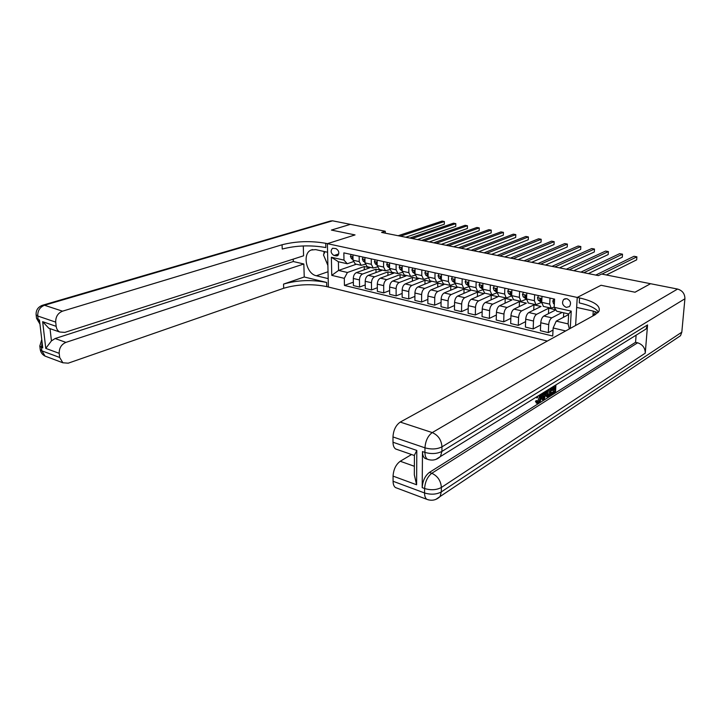 <?xml version="1.0" encoding="UTF-8"?>
<svg xmlns="http://www.w3.org/2000/svg" width="721" height="721" viewBox="0 0 721 721"><rect width="100%" height="100%" fill="white"/><g stroke="black" fill="none" stroke-linecap="round" stroke-linejoin="round"><path stroke-width="1.08" d="M566.769 298.656L563.678 299.431C561.587 302.82 562.461 305.479 566.291 307.398L569.446 306.587C571.483 303.18 570.59 300.54 566.769 298.656M650.468 283.75L634.985 292.221L601.044 285.273L577.242 297.44L327.388 243.662L328.379 287.012L547.329 341.051M385.275 233.162L385.266 231.243L381.598 232.432L598.421 275.611L601.602 274.034L650.468 283.695M334.012 255.504L337.428 255.82C339.663 253.134 339.158 250.719 335.914 248.583L332.534 248.258C330.281 250.935 330.768 253.341 334.012 255.504L338.789 253.918M426.553 458.935L425.03 458.403C423.353 457.222 422.506 454.951 422.479 451.571L424.93 452.409L424.966 447.831L392.981 436.944C393.423 430.122 395.856 425.165 400.263 422.082L432.249 432.582L677.587 289.058L650.54 283.714L635.048 292.23L601.044 285.273L577.242 297.44L575.619 325.468M344.305 278.342L331.759 275.359L331.372 257.271L343.98 260.101L347.279 263.751L338.401 261.741L338.573 270.429L347.423 272.484L344.305 278.342L344.431 285.444L552.728 336.022L553.133 327.974L556.233 321.124L568.121 323.9L568.671 313.932L556.747 311.229L554.17 307.299L571.248 311.13L570.275 328.415M554.17 307.299L554.584 299.098L343.854 252.873L343.98 260.101M565.67 330.957L553.133 327.974M42.972 305.118L330.47 220.996L332.57 220.824L350.343 224.339L331.399 230.071L355.047 234.92L331.435 230.08L350.388 224.348L385.266 231.243M312.572 249.565L311.166 250.016L315.699 249.619L327.577 252.251L327.388 243.662L355.047 234.92L327.388 243.662L325.721 243.301C310.751 240.688 296.196 241.175 282.073 244.761L62.511 311.175C57.869 313.112 55.598 316.771 55.706 322.125L37.726 316.005L38.141 319.529L39.466 319.98L42.746 347.873L41.43 347.387L41.836 350.839L59.672 357.463L59.203 353.335L45.765 348.387L42.647 321.683L48.785 328.217L50.037 328.722L51.434 340.889L55.12 338.537L65.935 342.376C61.348 344.413 59.113 348.072 59.203 353.335M356.345 264.219L338.573 270.429L331.759 275.359M347.279 263.751L353.227 261.696M550.006 298.097L549.708 304.118L551.177 308.155L554.188 307.065M534.658 294.727L534.396 300.702L535.919 304.713L541.3 302.496M519.607 291.428L519.381 297.349L520.941 301.342L526.375 299.17M504.844 288.193L504.646 294.06L506.25 298.025L511.676 295.934M490.361 285.011L490.19 290.833L491.83 294.772L497.093 292.825M476.139 281.893L475.995 287.661L477.681 291.581L482.782 289.761M462.188 278.829L462.071 284.552L463.792 288.454L468.74 286.751M448.48 275.828L448.39 281.505L450.147 285.372L454.951 283.786M435.033 272.871L434.961 278.504L436.755 282.353L441.423 280.875M421.821 269.978L421.776 275.566L423.606 279.387L428.139 278M408.843 267.13L408.825 272.673L410.682 276.476L415.089 275.179M396.09 264.337L396.099 269.834L397.983 273.61L402.282 272.394M383.572 261.588L383.599 267.04L385.51 270.799L389.691 269.654M371.261 258.884L371.306 264.301L373.253 268.032L377.326 266.959M359.157 256.234L359.229 261.606L361.194 265.319L365.168 264.31M364.276 269.789L364.24 266.527L347.423 272.484M364.24 266.527L369.855 267.788L356.399 272.61C354.489 273.583 353.452 275.539 353.299 278.468L353.407 285.57L359.554 287.057L365.241 284.921M376.011 272.547L375.983 269.176L362.564 274.034C360.653 275.016 359.617 276.981 359.464 279.919L359.554 287.057M375.983 269.176L381.688 270.465L368.305 275.368C366.394 276.35 365.367 278.324 365.205 281.28L365.277 288.436L371.531 289.95L377.335 287.724M387.943 275.35L387.925 271.871L374.578 276.819C372.676 277.81 371.639 279.793 371.468 282.758L371.531 289.95M387.925 271.871L393.729 273.187L380.409 278.171C378.516 279.171 377.48 281.163 377.308 284.137L377.362 291.356L383.725 292.888L389.637 290.572M400.074 278.207L400.074 274.62L386.789 279.649C384.897 280.658 383.86 282.659 383.689 285.642L383.725 292.888M400.074 274.62L405.977 275.954L392.729 281.019C390.845 282.037 389.809 284.047 389.628 287.048L389.646 294.321L396.126 295.88L402.156 293.456M412.412 281.127L412.43 277.405L399.227 282.524C397.343 283.551 396.307 285.57 396.117 288.58L396.126 295.88M412.43 277.405L418.432 278.766L405.265 283.921C403.39 284.957 402.354 286.985 402.156 290.004L402.156 297.34L408.744 298.927L414.899 296.394M424.957 284.092L424.993 280.244L411.871 285.453C409.997 286.489 408.96 288.535 408.762 291.563L408.744 298.927M424.993 280.244L431.104 281.623L418.027 286.877C416.152 287.922 415.116 289.968 414.917 293.023L414.881 300.405L421.587 302.027L427.868 299.377M437.728 287.12L437.782 283.137L424.75 288.436C422.885 289.491 421.848 291.545 421.641 294.61L421.587 302.027M437.782 283.137L444.001 284.543L431.005 289.887C429.148 290.951 428.112 293.014 427.895 296.088L427.832 303.532L434.655 305.181L441.072 302.414M450.724 290.202L450.796 286.075L437.854 291.464C435.998 292.537 434.961 294.619 434.745 297.701L434.655 305.181M450.796 286.075L457.123 287.499L444.226 292.942C442.379 294.024 441.342 296.115 441.117 299.206L441.018 306.713L447.966 308.39L454.518 305.488M463.945 293.348L464.036 289.067L451.193 294.556C449.354 295.646 448.318 297.746 448.083 300.855L447.966 308.39M464.036 289.067L470.48 290.518L457.682 296.061C455.852 297.151 454.816 299.269 454.572 302.387L454.437 309.958L461.512 311.661L468.217 308.615M477.41 296.556L477.518 292.113L464.775 297.701C462.954 298.809 461.918 300.927 461.674 304.064L461.512 311.661M477.518 292.113L484.079 293.591L471.39 299.233C469.569 300.342 468.533 302.478 468.28 305.632L468.109 313.256L475.319 314.996L482.16 311.796M491.109 299.837L491.244 295.213L478.618 300.909C476.806 302.027 475.77 304.172 475.509 307.335L475.319 314.996M491.244 295.213L497.923 296.719L485.35 302.469C483.539 303.595 482.502 305.749 482.241 308.921L482.034 316.618L489.37 318.385L496.372 315.032M505.06 303.18L505.223 298.368L492.704 304.172C490.911 305.307 489.874 307.47 489.604 310.661L489.37 318.385M505.223 298.368L512.027 299.909L499.563 305.758C497.778 306.903 496.742 309.084 496.463 312.283L496.21 320.034L503.691 321.845L510.856 318.312M519.264 306.587L519.462 301.585L507.061 307.488C505.286 308.651 504.249 310.841 503.961 314.059L503.691 321.845M519.462 301.585L526.384 303.144L514.046 309.111C512.28 310.273 511.243 312.472 510.946 315.708L510.666 323.522L518.282 325.369L525.609 321.638M533.729 310.084L533.955 304.857L521.689 310.877C519.922 312.058 518.895 314.266 518.588 317.51L518.282 325.369M533.955 304.857L541.011 306.452L528.808 312.526C527.051 313.716 526.024 315.933 525.717 319.196L525.393 327.082L533.152 328.956L540.66 325.027M548.465 313.644L548.735 308.2L536.595 314.329C534.856 315.528 533.819 317.763 533.504 321.034L533.152 328.956M548.735 308.2L555.81 309.796M555.846 309.859L543.859 316.014C542.12 317.213 541.083 319.466 540.768 322.756L540.399 330.705L548.311 332.615L553.025 330.065M562.146 312.454L551.799 317.853C550.069 319.061 549.032 321.323 548.708 324.63L548.311 332.615M568.635 314.563L556.233 321.124M525.97 299.368L526.546 299.494M540.885 302.703L541.696 302.883M352.948 254.874L353.029 260.218L355.264 263.976M344.431 285.444L353.353 282.163M364.943 257.505L364.997 262.895L367.205 266.671M377.137 260.182L377.182 265.607L379.354 269.411M389.556 262.904L389.565 268.374L391.71 272.196M402.183 265.67L402.183 271.186L404.292 275.034M415.044 268.491L415.017 274.052L417.089 277.918M428.13 271.366L428.076 276.972L430.122 280.857M441.459 274.286L441.378 279.937L443.388 283.849M455.032 277.261L454.924 282.965L456.898 286.895M468.848 280.298L468.722 286.039L470.651 289.995M482.935 283.38L482.773 289.175L484.665 293.159M497.283 286.525L497.093 292.375L498.941 296.376M511.901 289.734L511.685 295.628L513.487 299.657M526.799 293.005L526.555 298.945L528.313 303M541.985 296.34L541.714 302.333L543.418 306.407M563.48 317.294L563.723 312.806M338.401 261.741L331.372 257.271M571.248 311.13L568.671 313.932M569.338 328.929L568.121 323.9M351.226 254.495L350.433 256.388L351.424 258.632L353.02 259.632M405.752 237.245L444.316 224.222L444.352 221.518L400.461 236.191M444.316 224.222L444.352 221.518L442.09 221.104L398.136 235.731M352.984 257.163L352.335 257.64L353.011 258.875M363.123 257.1L362.312 259.01L363.285 261.263L364.997 262.345M417.423 239.57L455.753 226.34L455.807 223.618L412.169 238.525M455.753 226.34L455.807 223.618L453.5 223.195L409.816 238.056M364.97 259.839L364.24 260.272L364.988 261.588M375.226 259.758L374.388 261.678L375.353 263.949L377.173 265.121M429.283 241.932L467.37 228.494L467.433 225.745L424.083 240.895M467.37 228.494L467.433 225.745L465.09 225.322L421.686 240.417M377.155 262.57L376.344 262.958L377.173 264.337L375.353 263.949M387.538 262.462L386.681 264.391L387.628 266.671L389.565 267.933M441.342 244.329L479.168 230.675L479.24 227.917L436.178 243.301M479.168 230.675L479.24 227.917L476.86 227.476L433.745 242.815M388.664 265.679L389.556 265.355L388.664 265.679L389.565 267.13M400.065 265.202L399.182 267.149L400.11 269.447L402.183 270.808M453.599 246.771L491.154 232.901L491.235 230.116L448.489 245.753M491.154 232.901L491.235 230.116L488.82 229.675L446.011 245.257M402.183 268.221L401.399 267.933L401.2 268.455L402.183 269.978M327.604 253.269L327.722 258.442M327.875 265.121L323.486 254.928L325.027 251.683M593.365 315.69L595.726 311.814M311.166 250.016C302 253.377 306.227 273.953 316.402 275.773L328.181 278.612L328.379 287.012L326.739 286.607C311.959 283.65 297.611 284.2 283.695 288.265L68.216 363.177L62.871 362.78L45.053 356.102L41.836 350.839L40.232 349.523C40.718 352.461 42.323 354.651 45.053 356.102L46.883 356.787M42.647 321.683L56.175 326.343C56.526 328.983 57.716 330.876 59.726 332.02L64.836 332.399L303.586 255.802L303.289 245.942M293.222 259.127L293.303 261.525L303.838 263.985L65.935 342.376M304.235 276.99L326.64 282.452C311.842 279.523 297.476 280.072 283.542 284.092L304.235 276.99L303.838 263.985M56.175 326.343L55.706 322.125M59.672 357.463L62.871 362.78M50.686 328.875L50.037 328.722M293.303 261.525L55.12 338.537M325.721 243.301L325.82 247.564C310.868 244.924 296.34 245.41 282.235 249.051L282.073 244.761M51.434 340.889L45.765 348.387M327.884 265.436L323.972 256.045M323.864 254.125L324.108 251.476M537.596 401.642L539.326 396.956L539.281 395.234M536.541 403.102L535.469 401.354L536.244 400.588L537.442 400.939L537.992 402.183L538.695 402.057L537.641 401.759M546.302 390.881L544.274 399.488L543.436 400.011L542.237 399.668L541.12 394.09M550.925 393.161L553.683 391.431L553.773 389.664M555.918 384.915L555.521 392.395L551.925 394.657L551.989 393.576L554.864 391.764L555.017 388.88L552.331 390.566L551.141 390.232L551.195 389.151L553.881 387.474L553.953 386.132M422.479 451.571L422.191 487.63C422.686 480.853 425.084 475.788 429.383 472.426L431.798 473.282L637.625 342.79C642.618 344.485 645.169 347.937 645.268 353.155L647.557 324.937L646.025 329.028L641.861 331.615M636.12 335.175L635.562 342.304L429.383 472.426M546.653 396.595L545.581 393.918M597.835 312.788L593.59 311.175L576.656 307.416L577.242 297.44L579.567 297.935C594.365 301.405 600.827 305.884 598.953 311.355L595.131 314.726L400.263 422.082M416.603 484.773L414.323 474.833L414.422 455.185L416.81 450.436L416.603 484.773L393.062 476.112L393.08 481.277L424.57 492.975L424.606 488.523L422.191 487.63M393.062 476.112C393.504 469.452 395.892 464.495 400.245 461.26L414.368 466.28M411.547 454.518L400.245 461.26M397.028 488.135L395.441 487.54C393.918 486.405 393.125 484.314 393.08 481.277M677.587 289.058C682.436 290.518 684.878 293.762 684.914 298.782L681.814 332.174L680.516 335.716L676.695 338.275M593.257 311.093L592.95 315.924M397.217 449.534L395.658 448.985C393.945 447.804 393.053 445.56 392.999 442.243L416.81 450.436M392.981 436.944L392.999 442.243M635.562 342.304L637.625 342.79M579.567 297.935L579.278 302.91C589.445 305.199 595.834 308.264 598.448 312.103M552.331 390.566L552.385 389.475L555.071 387.799L553.881 387.474M555.071 387.799L555.197 385.356M552.385 389.475L551.195 389.151M554.864 391.764L553.683 391.431M551.989 393.576L550.916 393.278M551.925 394.657L550.862 394.36M551.195 387.844L550.808 395.36L549.051 396.478L547.419 396.721L546.797 393.36L547.293 390.259M548.104 389.755L547.527 392.927L548.113 395.703L549.096 395.396L550.141 394.738L550.465 388.295M546.797 393.36L545.779 393.08M547.419 396.721L546.23 396.379M550.141 394.738L548.951 394.405L549.213 389.07M547.717 395.171L548.951 394.405M549.096 395.396L547.897 395.063M542.895 392.99L543.048 393.873L545.292 392.485L545.545 391.35M543.436 400.011L542.129 393.459M544.346 396.685L545.013 393.72L543.219 394.838L543.904 398.659L544.346 396.685L543.508 396.442M543.346 395.505L543.535 394.639M537.875 396.099L537.46 397.776L536.712 397.929L537.001 396.64M538.695 402.057L540.534 397.298L539.326 396.956M540.534 397.298L540.209 394.657M541.038 394.144L541.273 396.829C541.101 399.767 540.209 401.885 538.605 403.183L537.469 403.372L536.676 401.696L535.469 401.354M536.676 401.696L537.442 400.939M412.818 268.005L411.907 269.96L412.827 272.277L415.017 273.737M466.063 249.25L503.33 235.154L503.42 232.351L460.998 248.24M503.33 235.154L503.42 232.351L500.969 231.901L458.484 247.745M415.026 271.15L414.151 270.754L413.953 271.285L415.017 272.871M425.796 270.853L424.867 272.826L425.76 275.152L428.085 276.72M478.735 251.773L515.695 237.443L515.803 234.613L473.724 250.782M515.695 237.443L515.803 234.613L513.307 234.163L471.164 250.268M428.103 274.16L427.138 273.638L426.94 274.16L428.085 275.828M439.008 273.746L438.053 275.737L438.927 278.081L441.387 279.757M491.623 254.342L528.268 239.769L528.385 236.921L486.666 253.35M528.268 239.769L528.385 236.921L525.852 236.461L484.061 252.837M441.414 277.27L440.351 276.567L440.161 277.08L441.396 278.829M452.464 276.702L451.481 278.703L452.337 281.064L454.924 282.857M504.736 256.955L541.047 242.139L541.174 239.264L499.833 255.973M541.174 239.264L538.596 238.795L497.184 255.45M454.969 280.568L453.815 279.55L453.617 280.063L454.942 281.902M466.163 279.703L465.153 281.722L465.991 284.092L468.722 286.021M518.075 259.605L554.034 244.536L554.17 241.652L513.226 258.641M554.17 241.652L551.556 241.175L510.531 258.109M468.767 283.867L467.514 282.587L467.325 283.101L468.749 285.02M480.123 282.767L479.077 284.795L479.898 287.183L482.773 289.247M531.638 262.309L567.229 246.988L567.391 244.077L526.862 261.353M567.391 244.077L564.723 243.59L524.113 260.813M482.827 287.183L481.475 285.687L481.286 286.192L482.8 288.211M494.336 285.886L493.263 287.931L494.065 290.338L497.093 292.537M545.446 265.058L580.657 249.466L580.82 246.537L540.732 264.12M580.82 246.537L578.116 246.041L537.938 263.562M497.148 290.527L496.886 289.644L495.688 288.842L495.507 289.337L497.12 291.464M508.828 289.058L507.719 291.122L508.494 293.546L511.676 295.871M559.496 267.861L594.302 251.999L594.483 249.042L554.855 266.932M594.483 249.042L591.734 248.538L552.007 266.364M511.748 293.916L511.405 292.861L510.18 292.05L509.999 292.546L511.712 294.781M523.59 292.302L522.455 294.375L523.203 296.818L526.546 299.251M573.799 270.708L608.182 254.567L608.38 251.593L569.23 269.798M608.38 251.593L605.586 251.079L566.327 269.221M526.618 297.34L526.195 296.133L524.942 295.331L524.762 295.817L526.582 298.161M538.632 295.601L537.469 297.692L538.19 300.143L541.696 302.667M588.363 273.601L622.304 257.181L622.511 254.18L583.866 272.709M622.511 254.18L619.672 253.657L580.919 272.123M541.777 300.81L541.282 299.476L539.984 298.674L539.822 299.152L541.741 301.621M553.971 298.963L552.773 301.072L553.476 303.541L554.332 304.217M606.361 274.971L636.661 259.839L636.895 256.82L601.954 274.097M636.895 256.82L633.993 256.288L595.762 275.08M362.564 274.034L356.399 272.61M374.578 276.819L368.305 275.368M386.789 279.649L380.409 278.171M399.227 282.524L392.729 281.019M411.871 285.453L405.265 283.921M424.75 288.436L418.027 286.877M437.854 291.464L431.005 289.887M451.193 294.556L444.226 292.942M464.775 297.701L457.682 296.061M478.618 300.909L471.39 299.233M492.704 304.172L485.35 302.469M507.061 307.488L499.563 305.758M521.689 310.877L514.046 309.111M536.595 314.329L528.808 312.526M551.799 317.853L543.859 316.014M359.464 279.919L353.299 278.468M359.229 261.606L353.029 260.218M371.306 264.301L364.997 262.895M371.468 282.758L365.205 281.28M383.599 267.04L377.182 265.607M383.689 285.642L377.308 284.137M396.099 269.834L389.565 268.374M396.117 288.58L389.628 287.048M408.825 272.673L402.183 271.186M408.762 291.563L402.156 290.004M421.776 275.566L415.017 274.052M421.641 294.61L414.917 293.023M434.961 278.504L428.076 276.972M434.745 297.701L427.895 296.088M448.39 281.505L441.378 279.937M448.083 300.855L441.117 299.206M462.071 284.552L454.924 282.965M461.674 304.064L454.572 302.387M475.995 287.661L468.722 286.039M475.509 307.335L468.28 305.632M490.19 290.833L482.773 289.175M489.604 310.661L482.241 308.921M504.646 294.06L497.093 292.375M503.961 314.059L496.463 312.283M519.381 297.349L511.685 295.628M518.588 317.51L510.946 315.708M534.396 300.702L526.555 298.945M533.504 321.034L525.717 319.196M549.708 304.118L541.714 302.333M548.708 324.63L540.768 322.756M338.149 255.261L336.058 255.964M352.984 256.892L350.46 256.334M353.011 258.983L351.424 258.632M352.993 257.415L352.335 257.64M364.961 259.533L362.33 258.956M364.988 261.642L363.285 261.263M364.97 260.02L364.24 260.272M377.155 262.228L374.415 261.624M377.155 262.669L376.344 262.958M389.556 264.967L386.699 264.337M389.511 267.094L387.628 266.671M402.183 267.752L399.209 267.094M402.03 269.879L400.11 269.447M402.102 268.122L401.2 268.455M326.64 282.452L326.739 286.607M283.542 284.092L283.695 288.265M332.57 220.824L44.486 305.253L62.511 311.175M39.907 323.702L38.141 319.529L36.537 318.303L39.952 324.09M44.486 305.253L42.386 305.289C37.943 307.065 35.852 310.228 36.122 314.798L37.726 316.005C37.6 310.724 39.853 307.146 44.486 305.253M36.51 318.087L36.122 314.798M41.764 339.492L39.826 346.08L41.43 347.387L42.115 342.511M40.205 349.297L39.799 345.864M328.028 271.745L316.402 275.773M684.914 298.782L441.964 446.858L441.901 451.427L647.557 324.937M645.268 353.155L441.369 487.477L441.306 491.92L681.814 332.174M431.798 473.282C427.508 476.653 425.111 481.727 424.606 488.523C430.942 490.406 436.529 490.055 441.369 487.477C440.864 480.763 437.674 476.031 431.798 473.282M435.781 499.428L440.071 496.535L441.306 491.92C436.466 494.516 430.888 494.867 424.57 492.975C424.588 496.066 425.336 498.175 426.814 499.311L428.553 499.905M432.249 432.582C427.904 435.79 425.48 440.873 424.966 447.831C431.392 449.598 437.052 449.273 441.964 446.858C441.45 439.972 438.215 435.214 432.249 432.582M435.962 459.376L440.432 456.537L441.901 451.427C436.998 453.86 431.338 454.185 424.93 452.409C424.948 455.789 425.796 458.069 427.463 459.25L429.184 459.791M415.035 270.591L411.934 269.906M414.773 272.709L412.827 272.277M414.863 270.934L413.953 271.285M428.112 273.475L424.894 272.763M427.751 275.593L425.76 275.152M427.859 273.8L426.94 274.16M441.432 276.413L438.08 275.674M440.955 278.531L438.927 278.081M441.081 276.711L440.161 277.08M454.987 279.415L451.508 278.639M454.401 281.514L452.337 281.064M454.554 279.685L453.617 280.063M468.803 282.461L465.18 281.659M468.091 284.561L465.991 284.092M468.262 282.704L467.325 283.101M482.872 285.57L479.114 284.741M482.034 287.661L479.898 287.183M482.232 285.777L481.286 286.192M497.211 288.733L493.299 287.868M496.237 290.815L494.065 290.338M496.463 288.914L495.507 289.337M511.82 291.96L507.755 291.059M510.711 294.033L508.494 293.546M510.955 292.113L509.999 292.546M526.709 295.25L522.482 294.312M526.546 299.044L526.006 298.927M525.465 297.313L523.203 296.818M525.726 295.367L524.762 295.817M541.886 298.593L537.496 297.629M541.705 302.432L540.939 302.261M540.498 300.657L538.19 300.143M540.786 298.683L539.822 299.152M554.476 301.378L552.809 301.008M554.35 303.739L553.476 303.541M565.255 298.638L563.678 299.431M361.194 265.319L355.011 263.922M373.253 268.032L366.953 266.617M385.51 270.799L379.111 269.357M397.983 273.61L391.467 272.141M410.682 276.476L404.048 274.98M423.606 279.387L416.855 277.864M436.755 282.353L429.887 280.802M450.147 285.372L443.154 283.795M463.792 288.454L456.663 286.841M477.681 291.581L470.425 289.95M491.83 294.772L484.44 293.105M506.25 298.025L498.716 296.331M520.941 301.342L513.271 299.612M535.919 304.713L528.096 302.955M551.177 308.155L543.21 306.362M59.726 332.02L48.785 328.217M414.422 455.519L395.658 448.985M680.516 335.716L440.071 496.535C436.178 500.212 431.762 501.14 426.814 499.311L395.441 487.54M646.025 329.028L440.432 456.537C436.602 460.016 432.276 460.926 427.463 459.25L425.03 458.403M546.446 396.541L547.645 396.874M536.271 403.03L537.469 403.372"/></g></svg>
